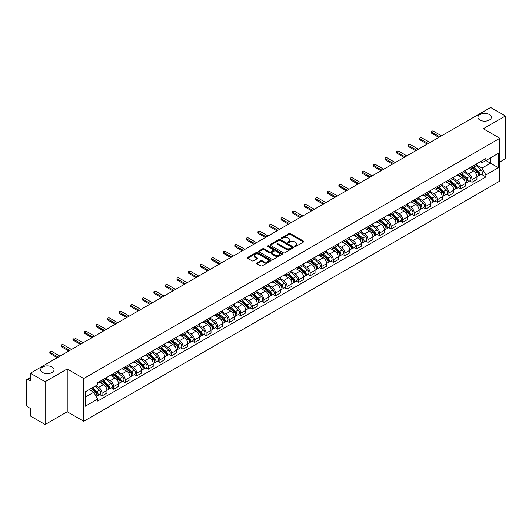 <?xml version="1.0" encoding="UTF-8"?>
<svg xmlns="http://www.w3.org/2000/svg" width="532" height="532" viewBox="0 0 532 532"><rect width="100%" height="100%" fill="white"/><g stroke="black" fill="none" stroke-linecap="round" stroke-linejoin="round"><path stroke-width="0.8" d="M294.781 246.436A0.718 0.419 0 0 0 295.799 246.436L303.526 241.974A1.031 0.592 0 0 0 303.825 241.555A1.031 0.592 0 0 0 303.526 241.129L290.432 233.575A1.031 0.592 0 0 0 288.976 233.575L281.248 238.037A0.718 0.419 0 0 0 282.266 238.622L283.263 238.043A3.292 1.902 0 0 1 287.918 238.043L289.016 238.675A3.292 1.902 0 0 1 289.98 240.018A3.292 1.902 0 0 1 289.016 241.362L288.012 241.94A0.718 0.419 0 0 0 289.029 242.525L290.033 241.954A3.292 1.902 0 0 1 294.688 241.954L295.779 242.579A3.292 1.902 0 0 1 296.743 243.929A3.292 1.902 0 0 1 295.779 245.272L294.781 245.844A0.718 0.419 0 0 0 294.781 246.436L294.781 245.844M52.096 367.007A6.71 3.87 0 0 0 44.788 366.169A6.71 3.87 0 0 0 40.645 369.747A6.71 3.87 0 0 0 42.607 372.486A6.71 3.87 0 0 0 49.922 373.324A6.71 3.87 0 0 0 54.065 369.747A6.71 3.87 0 0 0 52.096 367.007M489.393 114.54A6.71 3.87 0 0 0 482.078 113.702A6.71 3.87 0 0 0 477.936 117.279A6.71 3.87 0 0 0 479.904 120.019A6.71 3.87 0 0 0 487.212 120.857A6.71 3.87 0 0 0 491.355 117.279A6.71 3.87 0 0 0 489.393 114.54M257.036 262.888A1.031 0.592 0 0 0 256.737 263.307A1.031 0.592 0 0 0 257.036 263.732L260.713 265.854A1.031 0.592 0 0 0 262.17 265.854L270.755 260.893A1.031 0.592 0 0 0 271.054 260.474A1.031 0.592 0 0 0 270.755 260.055L257.654 252.494A1.031 0.592 0 0 0 256.205 252.494L247.619 257.448A1.031 0.592 0 0 0 247.314 257.867A1.031 0.592 0 0 0 247.619 258.293L252.055 260.853A1.031 0.592 0 0 0 253.511 260.853L257.182 258.732A1.031 0.592 0 0 0 257.488 258.313A1.031 0.592 0 0 0 257.182 257.894L254.981 256.623A2.753 1.589 0 0 1 254.176 255.5A2.753 1.589 0 0 1 255.879 254.03A2.753 1.589 0 0 1 258.878 254.376L267.496 259.35A2.753 1.589 0 0 1 268.301 260.474A2.753 1.589 0 0 1 266.605 261.943A2.753 1.589 0 0 1 263.606 261.598L262.17 260.766A1.031 0.592 0 0 0 260.713 260.766L257.036 262.888L257.036 263.732M83.743 378.518L67.218 368.975L45.127 381.73L30.377 373.211L490.65 107.477L505.4 115.996L483.315 128.744L499.841 138.287L83.743 378.518L83.743 421.311L499.841 181.08L499.841 138.287M283.337 252.786A1.031 0.592 0 0 0 284.793 252.786L293.378 247.832A1.031 0.592 0 0 0 293.677 247.413A1.031 0.592 0 0 0 293.378 246.994L280.284 239.433A1.031 0.592 0 0 0 278.828 239.433L270.243 244.388A1.031 0.592 0 0 0 269.943 244.806A1.031 0.592 0 0 0 270.243 245.225L283.337 252.786M268.022 246.589A0.718 0.419 0 0 1 268.753 246.695L282.053 254.369L273.481 259.317A1.031 0.592 0 0 1 272.025 259.317L258.931 251.756L258.931 250.918A1.031 0.592 0 0 0 258.632 251.337A1.031 0.592 0 0 0 258.931 251.756M258.931 250.918L262.602 248.796A1.031 0.592 0 0 1 264.058 248.796L269.372 251.862A1.031 0.592 0 0 0 270.828 251.862L273.262 250.459A1.031 0.592 0 0 0 273.561 250.04A1.031 0.592 0 0 0 273.262 249.614L267.736 246.422A0.718 0.419 0 0 1 268.753 245.837L282.066 253.525A1.031 0.592 0 0 1 282.366 253.944A1.031 0.592 0 0 1 282.066 254.363L282.066 253.525M45.127 381.73L45.127 424.523L30.377 416.004L30.377 408.43L28.083 407.106A2.095 1.21 -120 0 1 26.6 404.539L26.6 380.32A2.095 1.21 -120 0 1 27.032 379.356L30.377 377.427M499.841 161.994L505.4 158.789L505.4 115.996M45.127 424.523L67.218 411.768L83.743 421.311M30.377 373.211L30.377 380.786L28.083 379.462A2.095 1.21 -120 0 0 27.032 379.356M472.044 166.529A4.821 2.786 60 0 1 471.046 168.697L475.941 165.871A4.821 2.786 -120 0 0 476.938 163.71M465.108 171.723L468.639 173.765A4.821 2.786 60 0 1 472.05 179.67L476.938 176.843A4.821 2.786 -120 0 0 473.527 170.938L470.029 168.917M476.938 176.843L476.938 179.457L472.05 182.277L469.703 180.927M471.046 168.697A4.821 2.786 60 0 1 468.672 168.478M472.05 179.67L472.05 182.277M460.486 173.206A4.821 2.786 60 0 1 459.488 175.374L464.376 172.548A4.821 2.786 -120 0 0 465.374 170.38M458.138 187.603L460.486 188.953L465.374 186.127L465.374 183.52A4.821 2.786 -120 0 0 461.969 177.615L458.464 175.593M459.488 175.374A4.821 2.786 60 0 1 457.114 175.154M453.543 178.4L457.074 180.441A4.821 2.786 60 0 1 460.486 186.346L460.486 188.953M448.922 179.883A4.821 2.786 60 0 1 447.924 182.044L452.818 179.224A4.821 2.786 -120 0 0 453.816 177.056M446.574 194.273L448.922 195.63L453.816 192.803L453.816 190.197A4.821 2.786 -120 0 0 450.404 184.291L446.907 182.27M447.924 182.044A4.821 2.786 60 0 1 445.55 181.831M441.979 185.076L445.51 187.111A4.821 2.786 60 0 1 448.922 193.016L448.922 195.63M437.357 186.559A4.821 2.786 60 0 1 436.36 188.72L441.254 185.901A4.821 2.786 -120 0 0 442.252 183.733M435.016 200.95L437.357 202.306L442.252 199.48L442.252 196.873A4.821 2.786 -120 0 0 438.84 190.968L435.342 188.946M436.36 188.72A4.821 2.786 60 0 1 433.986 188.508M430.415 191.753L433.952 193.788A4.821 2.786 60 0 1 437.357 199.693L437.357 202.306M425.799 193.236A4.821 2.786 60 0 1 424.802 195.397L429.69 192.571A4.821 2.786 -120 0 0 430.687 190.409M423.452 207.626L425.799 208.983L430.687 206.157L430.687 203.543A4.821 2.786 -120 0 0 427.282 197.638L423.778 195.616M424.802 195.397A4.821 2.786 60 0 1 422.428 195.178M418.857 198.423L422.388 200.464A4.821 2.786 60 0 1 425.799 206.369L425.799 208.983M414.235 199.906A4.821 2.786 60 0 1 413.238 202.074L418.125 199.247A4.821 2.786 -120 0 0 419.13 197.086M411.888 214.303L414.235 215.653L419.13 212.833L419.13 210.22A4.821 2.786 -120 0 0 415.718 204.315L412.214 202.293M413.238 202.074A4.821 2.786 60 0 1 410.864 201.854M407.293 205.099L410.824 207.141A4.821 2.786 60 0 1 414.235 213.046L414.235 215.653M402.671 206.582A4.821 2.786 60 0 1 401.673 208.75L406.568 205.924A4.821 2.786 -120 0 0 407.565 203.763M400.33 220.98L402.671 222.329L407.565 219.51L407.565 216.896A4.821 2.786 -120 0 0 404.154 210.991L400.656 208.97M401.673 208.75A4.821 2.786 60 0 1 399.299 208.531M395.728 211.776L399.266 213.817A4.821 2.786 60 0 1 402.671 219.723L402.671 222.329M391.113 213.259A4.821 2.786 60 0 1 390.109 215.427L395.003 212.601A4.821 2.786 -120 0 0 396.001 210.433M388.766 227.656L391.113 229.006L396.001 226.18L396.001 223.573A4.821 2.786 -120 0 0 392.596 217.668L389.092 215.646M390.109 215.427A4.821 2.786 60 0 1 387.742 215.207M384.171 218.453L387.702 220.494A4.821 2.786 60 0 1 391.113 226.399L391.113 229.006M379.549 219.935A4.821 2.786 60 0 1 378.551 222.097L383.439 219.277A4.821 2.786 -120 0 0 384.437 217.109M377.201 234.326L379.549 235.683L384.443 232.856L384.443 230.25A4.821 2.786 -120 0 0 381.032 224.344L377.527 222.323M378.551 222.097A4.821 2.786 60 0 1 376.177 221.884M372.606 225.129L376.137 227.164A4.821 2.786 60 0 1 379.549 233.069L379.549 235.683M367.984 226.612A4.821 2.786 60 0 1 366.987 228.773L371.881 225.954A4.821 2.786 -120 0 0 372.879 223.786M365.644 241.003L367.984 242.359L372.879 239.533L372.879 236.926A4.821 2.786 -120 0 0 369.467 231.021L365.969 228.999M366.987 228.773A4.821 2.786 60 0 1 364.613 228.56M361.042 231.806L364.58 233.841A4.821 2.786 60 0 1 367.984 239.746L367.984 242.359M356.42 233.289A4.821 2.786 60 0 1 355.423 235.45L360.317 232.624A4.821 2.786 -120 0 0 361.314 230.462M354.079 247.679L356.427 249.036L361.314 246.21L361.314 243.596A4.821 2.786 -120 0 0 357.903 237.691L354.405 235.669M355.423 235.45A4.821 2.786 60 0 1 353.048 235.23M349.484 238.476L353.015 240.517A4.821 2.786 60 0 1 356.427 246.422L356.427 249.036M344.862 239.959A4.821 2.786 60 0 1 343.865 242.127L348.753 239.3A4.821 2.786 -120 0 0 349.75 237.139M342.515 254.356L344.862 255.706L349.75 252.886L349.75 250.273A4.821 2.786 -120 0 0 346.345 244.368L342.841 242.346M343.865 242.127A4.821 2.786 60 0 1 341.491 241.907M337.92 245.152L341.451 247.194A4.821 2.786 60 0 1 344.862 253.099L344.862 255.706M333.298 246.635A4.821 2.786 60 0 1 332.3 248.803L337.195 245.977A4.821 2.786 -120 0 0 338.192 243.816M330.951 261.032L333.298 262.382L338.192 259.563L338.192 256.949A4.821 2.786 -120 0 0 334.781 251.044L331.283 249.023M332.3 248.803A4.821 2.786 60 0 1 329.926 248.584M326.355 251.829L329.887 253.87A4.821 2.786 60 0 1 333.298 259.776L333.298 262.382M321.734 253.312A4.821 2.786 60 0 1 320.736 255.48L325.631 252.653A4.821 2.786 -120 0 0 326.628 250.486M319.393 267.702L321.734 269.059L326.628 266.233L326.628 263.626A4.821 2.786 -120 0 0 323.217 257.721L319.719 255.699M320.736 255.48A4.821 2.786 60 0 1 318.362 255.26M314.791 258.505L318.329 260.547A4.821 2.786 60 0 1 321.734 266.452L321.734 269.059M310.176 259.988A4.821 2.786 60 0 1 309.178 262.15L314.066 259.33A4.821 2.786 -120 0 0 315.064 257.162M307.829 274.379L310.176 275.736L315.064 272.909L315.064 270.303A4.821 2.786 -120 0 0 311.659 264.397L308.154 262.376M309.178 262.15A4.821 2.786 60 0 1 306.804 261.937M303.233 265.182L306.764 267.217A4.821 2.786 60 0 1 310.176 273.122L310.176 275.736M298.612 266.665A4.821 2.786 60 0 1 297.614 268.826L302.502 266.007A4.821 2.786 -120 0 0 303.506 263.839M296.264 281.056L298.612 282.412L303.506 279.586L303.506 276.979A4.821 2.786 -120 0 0 300.095 271.074L296.59 269.052M297.614 268.826A4.821 2.786 60 0 1 295.24 268.607M291.669 271.852L295.2 273.894A4.821 2.786 60 0 1 298.612 279.799L298.612 282.412M287.047 273.342A4.821 2.786 60 0 1 286.05 275.503L290.944 272.677A4.821 2.786 -120 0 0 291.942 270.515M284.706 287.732L287.047 289.089L291.942 286.263L291.942 283.649A4.821 2.786 -120 0 0 288.53 277.744L285.032 275.722M286.05 275.503A4.821 2.786 60 0 1 283.676 275.283M280.105 278.529L283.642 280.57A4.821 2.786 60 0 1 287.047 286.475L287.047 289.089M275.49 280.012A4.821 2.786 60 0 1 274.485 282.179L279.38 279.353A4.821 2.786 -120 0 0 280.377 277.192M273.142 294.409L275.49 295.759L280.377 292.939L280.377 290.326A4.821 2.786 -120 0 0 276.973 284.421L273.468 282.399M274.485 282.179A4.821 2.786 60 0 1 272.118 281.96M268.547 285.205L272.078 287.247A4.821 2.786 60 0 1 275.49 293.152L275.49 295.759M263.925 286.688A4.821 2.786 60 0 1 262.928 288.856L267.815 286.03A4.821 2.786 -120 0 0 268.813 283.869M261.578 301.085L263.925 302.435L268.82 299.616L268.82 297.002A4.821 2.786 -120 0 0 265.408 291.097L261.904 289.076M262.928 288.856A4.821 2.786 60 0 1 260.554 288.637M256.983 291.882L260.514 293.923A4.821 2.786 60 0 1 263.925 299.829L263.925 302.435M252.361 293.365A4.821 2.786 60 0 1 251.363 295.533L256.258 292.706A4.821 2.786 -120 0 0 257.255 290.538M250.02 307.755L252.361 309.112L257.255 306.286L257.255 303.679A4.821 2.786 -120 0 0 253.844 297.774L250.346 295.752M251.363 295.533A4.821 2.786 60 0 1 248.989 295.313M245.418 298.558L248.956 300.6A4.821 2.786 60 0 1 252.361 306.505L252.361 309.112M240.797 300.041A4.821 2.786 60 0 1 239.799 302.203L244.693 299.383A4.821 2.786 -120 0 0 245.691 297.215M238.456 314.432L240.803 315.789L245.691 312.962L245.691 310.356A4.821 2.786 -120 0 0 242.279 304.45L238.782 302.429M239.799 302.203A4.821 2.786 60 0 1 237.425 301.99M233.861 305.235L237.392 307.27A4.821 2.786 60 0 1 240.803 313.175L240.803 315.789M229.239 306.718A4.821 2.786 60 0 1 228.241 308.879L233.129 306.053A4.821 2.786 -120 0 0 234.127 303.892M226.891 321.109L229.239 322.465L234.127 319.639L234.127 317.032A4.821 2.786 -120 0 0 230.722 311.127L227.217 309.105M228.241 308.879A4.821 2.786 60 0 1 225.867 308.66M222.296 311.905L225.827 313.947A4.821 2.786 60 0 1 229.239 319.852L229.239 322.465M217.674 313.395A4.821 2.786 60 0 1 216.677 315.556L221.571 312.73A4.821 2.786 -120 0 0 222.569 310.568M215.327 327.785L217.674 329.142L222.569 326.315L222.569 323.702A4.821 2.786 -120 0 0 219.157 317.797L215.66 315.775M216.677 315.556A4.821 2.786 60 0 1 214.303 315.336M210.732 318.582L214.263 320.623A4.821 2.786 60 0 1 217.674 326.528L217.674 329.142M206.11 320.065A4.821 2.786 60 0 1 205.113 322.232L210.007 319.406A4.821 2.786 -120 0 0 211.005 317.245M203.769 334.462L206.11 335.812L211.005 332.992L211.005 330.379A4.821 2.786 -120 0 0 207.593 324.473L204.095 322.452M205.113 322.232A4.821 2.786 60 0 1 202.739 322.013M199.168 325.258L202.705 327.3A4.821 2.786 60 0 1 206.11 333.205L206.11 335.812M194.552 326.741A4.821 2.786 60 0 1 193.555 328.909L198.443 326.083A4.821 2.786 -120 0 0 199.44 323.922M192.205 341.138L194.552 342.488L199.44 339.669L199.44 337.055A4.821 2.786 -120 0 0 196.035 331.15L192.531 329.128M193.555 328.909A4.821 2.786 60 0 1 191.181 328.69M187.61 331.935L191.141 333.976A4.821 2.786 60 0 1 194.552 339.882L194.552 342.488M182.988 333.418A4.821 2.786 60 0 1 181.991 335.586L186.878 332.759A4.821 2.786 -120 0 0 187.882 330.591M180.641 347.808L182.988 349.165L187.882 346.339L187.882 343.732A4.821 2.786 -120 0 0 184.471 337.827L180.966 335.805M181.991 335.586A4.821 2.786 60 0 1 179.617 335.366M176.045 338.611L179.577 340.653A4.821 2.786 60 0 1 182.988 346.558L182.988 349.165M171.424 340.094A4.821 2.786 60 0 1 170.426 342.256L175.321 339.436A4.821 2.786 -120 0 0 176.318 337.268M169.083 354.485L171.424 355.842L176.318 353.015L176.318 350.408A4.821 2.786 -120 0 0 172.907 344.503L169.409 342.482M170.426 342.256A4.821 2.786 60 0 1 168.052 342.043M164.481 345.288L168.019 347.323A4.821 2.786 60 0 1 171.424 353.228L171.424 355.842M159.866 346.771A4.821 2.786 60 0 1 158.862 348.932L163.756 346.106A4.821 2.786 -120 0 0 164.754 343.945M157.519 361.162L159.866 362.518L164.754 359.692L164.754 357.078A4.821 2.786 -120 0 0 161.349 351.173L157.844 349.152M158.862 348.932A4.821 2.786 60 0 1 156.494 348.713M152.923 351.958L156.455 353.999A4.821 2.786 60 0 1 159.866 359.905L159.866 362.518M148.302 353.447A4.821 2.786 60 0 1 147.304 355.609L152.192 352.783A4.821 2.786 -120 0 0 153.196 350.621M145.954 367.838L148.302 369.195L153.196 366.368L153.196 363.755A4.821 2.786 -120 0 0 149.785 357.85L146.28 355.828M147.304 355.609A4.821 2.786 60 0 1 144.93 355.389M141.359 358.635L144.89 360.676A4.821 2.786 60 0 1 148.302 366.581L148.302 369.195M136.737 360.117A4.821 2.786 60 0 1 135.74 362.285L140.634 359.459A4.821 2.786 -120 0 0 141.632 357.298M134.397 374.515L136.737 375.865L141.632 373.045L141.632 370.432A4.821 2.786 -120 0 0 138.22 364.526L134.722 362.505M135.74 362.285A4.821 2.786 60 0 1 133.366 362.066M129.795 365.311L133.333 367.353A4.821 2.786 60 0 1 136.737 373.258L136.737 375.865M125.173 366.794A4.821 2.786 60 0 1 124.175 368.962L129.07 366.136A4.821 2.786 -120 0 0 130.067 363.968M122.832 381.191L125.18 382.541L130.067 379.722L130.067 377.108A4.821 2.786 -120 0 0 126.656 371.203L123.158 369.181M124.175 368.962A4.821 2.786 60 0 1 121.801 368.743M118.237 371.988L121.768 374.029A4.821 2.786 60 0 1 125.18 379.934L125.18 382.541M113.615 373.471A4.821 2.786 60 0 1 112.618 375.632L117.505 372.812A4.821 2.786 -120 0 0 118.503 370.644M111.268 387.861L113.615 389.218L118.503 386.392L118.503 383.785A4.821 2.786 -120 0 0 115.098 377.88L111.594 375.858M112.618 375.632A4.821 2.786 60 0 1 110.244 375.419M106.673 378.664L110.204 380.699A4.821 2.786 60 0 1 113.615 386.611L113.615 389.218M102.051 380.147A4.821 2.786 60 0 1 101.053 382.308L105.948 379.489A4.821 2.786 -120 0 0 106.945 377.321M99.703 394.538L102.051 395.894L106.945 393.068L106.945 390.461A4.821 2.786 -120 0 0 103.534 384.556L100.036 382.535M101.053 382.308A4.821 2.786 60 0 1 98.679 382.096M95.826 385.753L98.639 387.376A4.821 2.786 60 0 1 102.051 393.281L102.051 395.894M480.236 161.801L481.979 162.805L498.358 153.349L490.504 157.884L490.504 163.191L481.979 168.112L476.665 165.046M85.226 397.178L93.752 392.257L97.682 399.06L85.226 406.248L85.226 391.871L97.682 384.683L97.682 382.668L485.909 158.529L485.909 160.538L498.358 167.726L485.909 174.922L481.979 168.112M498.358 153.349L498.358 167.726M97.682 399.06L97.682 401.068L485.909 176.93L485.909 174.922M67.218 368.975L67.218 411.768M93.752 392.257L89.157 389.604M481.267 174.25L485.909 176.93M295.067 246.535L295.779 246.123A3.292 1.902 0 0 0 296.743 244.78L296.743 243.929M289.98 240.018L289.98 240.876A3.292 1.902 0 0 1 289.016 242.22L288.297 242.632M303.513 241.98L290.432 234.426A1.031 0.592 0 0 0 288.976 234.426L281.534 238.722M293.378 246.994L293.378 247.832L280.284 240.284A1.031 0.592 0 0 0 278.828 240.284L270.256 245.232L270.243 244.388M291.556 247.706A0.718 0.419 0 0 0 291.556 247.121L280.065 240.484A0.718 0.419 0 0 0 279.047 240.484L277.99 241.089A3.292 1.902 0 0 0 277.026 242.432A3.292 1.902 0 0 0 277.99 243.776L285.85 248.318A3.292 1.902 0 0 0 290.505 248.318L291.556 247.706L291.556 248.564A0.718 0.419 0 0 0 291.769 248.264L291.769 247.413M277.026 242.432L277.026 243.29A3.292 1.902 0 0 0 277.99 244.634L277.99 243.776M291.556 248.564L290.505 249.169A3.292 1.902 0 0 1 285.85 249.169L277.99 244.634M258.944 251.769L262.602 249.654L262.602 248.796M273.561 250.04L273.561 250.891A1.031 0.592 0 0 1 273.262 251.31L270.828 252.72A1.031 0.592 0 0 1 269.372 252.72L264.058 249.654A1.031 0.592 0 0 0 262.602 249.654M274.878 255.047A2.753 1.589 0 0 0 277.884 255.393A2.753 1.589 0 0 0 279.579 253.924A2.753 1.589 0 0 0 278.775 252.8L275.736 251.044A1.031 0.592 0 0 0 274.279 251.044L271.845 252.454A1.031 0.592 0 0 0 271.539 252.873A1.031 0.592 0 0 0 271.845 253.292L274.878 255.047L274.878 255.899A2.753 1.589 0 0 0 277.884 256.244A2.753 1.589 0 0 0 279.579 254.775L279.579 253.924M271.539 252.873L271.539 253.731A1.031 0.592 0 0 0 271.845 254.15L271.845 253.292M274.878 255.899L271.845 254.15M268.301 260.474L268.301 261.332A2.753 1.589 0 0 1 266.605 262.801A2.753 1.589 0 0 1 263.606 262.456L262.17 261.624A1.031 0.592 0 0 0 260.713 261.624L257.049 263.739M254.176 255.5L254.176 256.351A2.753 1.589 0 0 0 254.981 257.475L254.981 256.623M257.169 258.738L254.981 257.475M270.741 260.899L257.654 253.352A1.031 0.592 0 0 0 256.205 253.352L247.633 258.299M472.383 167.926L477.091 172.129A2.62 1.516 60 0 1 477.916 176.185L476.938 176.744M472.509 168.039L474.724 169.316M472.855 167.653L478.102 172.328A1.257 0.725 60 0 1 478.494 174.277A1.257 0.725 60 0 1 478.381 174.323M473.64 167.201L478.354 171.404A2.62 1.516 60 0 1 479.172 175.454A2.62 1.516 60 0 1 478.381 175.54M476.266 165.618L481.021 169.861A2.62 1.516 60 0 1 481.846 173.917L479.172 175.454M438.84 137.389L431.725 133.279A1.204 0.698 180 0 1 431.372 132.787L431.372 131.677A1.204 0.698 -0 0 0 431.725 132.169L439.804 136.837M441.513 135.853L433.434 131.185A1.204 0.698 -0 0 0 432.117 131.032A1.204 0.698 -0 0 0 431.372 131.677M460.818 174.602L465.533 178.805A2.62 1.516 60 0 1 466.351 182.855L465.374 183.42M460.945 174.715L463.159 175.992M461.297 174.33L466.537 179.005A1.257 0.725 60 0 1 466.93 180.953A1.257 0.725 60 0 1 466.817 180.993M462.082 173.871L466.79 178.08A2.62 1.516 60 0 1 467.615 182.13A2.62 1.516 60 0 1 466.823 182.217M464.709 172.295L469.457 176.538A2.62 1.516 60 0 1 470.281 180.587L467.615 182.13M449.254 181.279L453.969 185.482A2.62 1.516 60 0 1 454.793 189.532L453.816 190.097M449.38 181.385L451.602 182.669M449.733 181L454.973 185.681A1.257 0.725 60 0 1 455.372 187.623A1.257 0.725 60 0 1 455.252 187.67M450.518 180.548L455.226 184.757A2.62 1.516 60 0 1 456.05 188.807A2.62 1.516 60 0 1 455.259 188.893M453.144 178.971L457.899 183.214A2.62 1.516 60 0 1 458.717 187.264L456.05 188.807M427.282 144.066L420.167 139.956A1.204 0.698 180 0 1 419.815 139.464L419.815 138.353A1.204 0.698 -0 0 0 420.167 138.845L428.247 143.507M429.949 142.523L421.869 137.861A1.204 0.698 -0 0 0 420.553 137.708A1.204 0.698 -0 0 0 419.815 138.353M415.718 150.742L408.603 146.633A1.204 0.698 180 0 1 408.25 146.14L408.25 145.03A1.204 0.698 -0 0 0 408.603 145.522L416.682 150.184M418.385 149.199L410.305 144.538A1.204 0.698 -0 0 0 408.995 144.385A1.204 0.698 -0 0 0 408.25 145.03M437.696 187.956L442.405 192.158A2.62 1.516 60 0 1 443.229 196.208L442.252 196.773M437.816 188.062L440.037 189.345M438.168 187.676L443.415 192.358A1.257 0.725 60 0 1 443.808 194.3A1.257 0.725 60 0 1 443.695 194.346M438.953 187.224L443.668 191.427A2.62 1.516 60 0 1 444.486 195.483A2.62 1.516 60 0 1 443.695 195.563M441.58 185.648L446.335 189.891A2.62 1.516 60 0 1 447.159 193.941L444.486 195.483M426.132 194.626L430.84 198.835A2.62 1.516 60 0 1 431.665 202.885L430.687 203.45M426.258 194.739L428.473 196.022M426.604 194.353L431.851 199.035A1.257 0.725 60 0 1 432.243 200.976A1.257 0.725 60 0 1 432.13 201.023M427.389 193.901L432.104 198.103A2.62 1.516 60 0 1 432.928 202.16A2.62 1.516 60 0 1 432.137 202.24M430.022 192.325L434.77 196.567A2.62 1.516 60 0 1 435.595 200.617L432.928 202.16M414.568 201.302L419.283 205.505A2.62 1.516 60 0 1 420.1 209.561L419.123 210.127M414.694 201.415L416.915 202.692M415.046 201.03L420.287 205.704A1.257 0.725 60 0 1 420.686 207.653A1.257 0.725 60 0 1 420.566 207.699M415.831 200.577L420.539 204.78A2.62 1.516 60 0 1 421.364 208.83A2.62 1.516 60 0 1 420.573 208.916M418.458 199.001L423.213 203.237A2.62 1.516 60 0 1 424.031 207.294L421.364 208.83M404.154 157.419L397.038 153.309A1.204 0.698 180 0 1 396.686 152.817L396.686 151.706A1.204 0.698 -0 0 0 397.038 152.199L405.118 156.86M406.82 155.876L398.747 151.214A1.204 0.698 -0 0 0 397.431 151.061A1.204 0.698 -0 0 0 396.686 151.706M392.596 164.089L385.481 159.986A1.204 0.698 180 0 1 385.121 159.494L385.121 158.376A1.204 0.698 -0 0 0 385.481 158.869L393.554 163.537M395.263 162.553L387.183 157.884A1.204 0.698 -0 0 0 385.866 157.738A1.204 0.698 -0 0 0 385.121 158.376M381.032 170.765L373.916 166.662A1.204 0.698 180 0 1 373.564 166.17L373.564 165.053A1.204 0.698 -0 0 0 373.916 165.545L381.996 170.213M383.698 169.229L375.619 164.561A1.204 0.698 -0 0 0 374.309 164.415A1.204 0.698 -0 0 0 373.564 165.053M403.01 207.979L407.718 212.182A2.62 1.516 60 0 1 408.543 216.238L407.565 216.797M403.13 208.092L405.351 209.369M403.482 207.706L408.722 212.381A1.257 0.725 60 0 1 409.121 214.33A1.257 0.725 60 0 1 409.008 214.376M404.267 207.254L408.982 211.457A2.62 1.516 60 0 1 409.8 215.507A2.62 1.516 60 0 1 409.008 215.593M406.894 205.671L411.648 209.914A2.62 1.516 60 0 1 412.473 213.97L409.8 215.507M369.467 177.442L362.352 173.332A1.204 0.698 180 0 1 361.999 172.84L361.999 171.73A1.204 0.698 -0 0 0 362.352 172.222L370.432 176.883M372.134 175.899L364.061 171.238A1.204 0.698 -0 0 0 362.744 171.085A1.204 0.698 -0 0 0 361.999 171.73M391.446 214.655L396.154 218.858A2.62 1.516 60 0 1 396.978 222.908L396.001 223.473M391.572 214.768L393.786 216.045M391.918 214.383L397.165 219.058A1.257 0.725 60 0 1 397.557 221.006A1.257 0.725 60 0 1 397.444 221.046M392.702 213.924L397.417 218.133A2.62 1.516 60 0 1 398.242 222.183A2.62 1.516 60 0 1 397.451 222.27M395.329 212.348L400.084 216.59A2.62 1.516 60 0 1 400.909 220.64L398.242 222.183M357.903 184.119L350.788 180.009A1.204 0.698 180 0 1 350.435 179.517L350.435 178.406A1.204 0.698 -0 0 0 350.788 178.898L358.867 183.56M360.576 182.576L352.497 177.914A1.204 0.698 -0 0 0 351.18 177.761A1.204 0.698 -0 0 0 350.435 178.406M379.881 221.332L384.596 225.535A2.62 1.516 60 0 1 385.414 229.585L384.437 230.15M380.008 221.438L382.222 222.722M380.36 221.053L385.6 225.734A1.257 0.725 60 0 1 385.993 227.676A1.257 0.725 60 0 1 385.88 227.723M381.145 220.6L385.853 224.803A2.62 1.516 60 0 1 386.678 228.86A2.62 1.516 60 0 1 385.886 228.94M383.772 219.024L388.52 223.267A2.62 1.516 60 0 1 389.344 227.317L386.678 228.86M346.345 190.795L339.23 186.685A1.204 0.698 180 0 1 338.877 186.193L338.877 185.083A1.204 0.698 -0 0 0 339.23 185.575L347.31 190.237M349.012 189.252L340.932 184.591A1.204 0.698 -0 0 0 339.622 184.438A1.204 0.698 -0 0 0 338.877 185.083M368.324 228.009L373.032 232.211A2.62 1.516 60 0 1 373.856 236.261L372.879 236.826M368.443 228.115L370.664 229.398M368.796 227.729L374.036 232.411A1.257 0.725 60 0 1 374.435 234.353A1.257 0.725 60 0 1 374.315 234.399M369.58 227.277L374.289 231.48A2.62 1.516 60 0 1 375.113 235.536A2.62 1.516 60 0 1 374.322 235.616M372.207 225.701L376.962 229.944A2.62 1.516 60 0 1 377.78 233.994L375.113 235.536M334.781 197.472L327.665 193.362A1.204 0.698 180 0 1 327.313 192.87L327.313 191.759A1.204 0.698 -0 0 0 327.665 192.252L335.745 196.913M337.448 195.929L329.368 191.267A1.204 0.698 -0 0 0 328.058 191.114A1.204 0.698 -0 0 0 327.313 191.759M356.759 234.678L361.467 238.888A2.62 1.516 60 0 1 362.292 242.938L361.314 243.503M356.886 234.792L359.1 236.075M357.231 234.406L362.478 239.087A1.257 0.725 60 0 1 362.871 241.029A1.257 0.725 60 0 1 362.757 241.076M358.016 233.954L362.731 238.156A2.62 1.516 60 0 1 363.549 242.206A2.62 1.516 60 0 1 362.757 242.293M360.643 232.378L365.398 236.614A2.62 1.516 60 0 1 366.222 240.67L363.549 242.206M323.217 204.142L316.101 200.039A1.204 0.698 180 0 1 315.749 199.547L315.749 198.429A1.204 0.698 -0 0 0 316.101 198.921L324.181 203.59M325.89 202.606L317.81 197.937A1.204 0.698 -0 0 0 316.493 197.791A1.204 0.698 -0 0 0 315.749 198.429M345.195 241.355L349.91 245.558A2.62 1.516 60 0 1 350.728 249.614L349.75 250.18M345.321 241.468L347.536 242.745M345.674 241.082L350.914 245.757A1.257 0.725 60 0 1 351.306 247.706A1.257 0.725 60 0 1 351.193 247.752M346.458 240.63L351.167 244.833A2.62 1.516 60 0 1 351.991 248.883A2.62 1.516 60 0 1 351.2 248.969M349.085 239.054L353.833 243.29A2.62 1.516 60 0 1 354.658 247.347L351.991 248.883M311.659 210.818L304.543 206.715A1.204 0.698 180 0 1 304.191 206.223L304.191 205.106A1.204 0.698 -0 0 0 304.543 205.598L312.623 210.266M314.326 209.282L306.246 204.614A1.204 0.698 -0 0 0 304.929 204.468A1.204 0.698 -0 0 0 304.191 205.106M333.63 248.032L338.345 252.235A2.62 1.516 60 0 1 339.17 256.291L338.192 256.85M333.757 248.145L335.978 249.422M334.109 247.759L339.35 252.434A1.257 0.725 60 0 1 339.748 254.382A1.257 0.725 60 0 1 339.629 254.429M334.894 247.307L339.602 251.51A2.62 1.516 60 0 1 340.427 255.56A2.62 1.516 60 0 1 339.635 255.646M337.521 245.724L342.276 249.967A2.62 1.516 60 0 1 343.093 254.017L340.427 255.56M300.095 217.495L292.979 213.385A1.204 0.698 180 0 1 292.627 212.893L292.627 211.783A1.204 0.698 -0 0 0 292.979 212.275L301.059 216.936M302.761 215.952L294.681 211.29A1.204 0.698 -0 0 0 293.371 211.138A1.204 0.698 -0 0 0 292.627 211.783M322.073 254.708L326.781 258.911A2.62 1.516 60 0 1 327.606 262.961L326.628 263.526M322.192 254.821L324.414 256.098M322.545 254.436L327.792 259.111A1.257 0.725 60 0 1 328.184 261.059A1.257 0.725 60 0 1 328.071 261.099M323.33 253.977L328.045 258.186A2.62 1.516 60 0 1 328.862 262.236A2.62 1.516 60 0 1 328.071 262.323M325.956 252.401L330.711 256.643A2.62 1.516 60 0 1 331.536 260.693L328.862 262.236M288.53 224.172L281.415 220.062A1.204 0.698 180 0 1 281.062 219.57L281.062 218.459A1.204 0.698 -0 0 0 281.415 218.951L289.494 223.613M291.197 222.629L283.124 217.967A1.204 0.698 -0 0 0 281.807 217.814A1.204 0.698 -0 0 0 281.062 218.459M310.508 261.385L315.217 265.588A2.62 1.516 60 0 1 316.041 269.638L315.064 270.203M310.635 261.491L312.849 262.775M310.981 261.106L316.227 265.787A1.257 0.725 60 0 1 316.62 267.729A1.257 0.725 60 0 1 316.507 267.776M311.765 260.653L316.48 264.856A2.62 1.516 60 0 1 317.305 268.913A2.62 1.516 60 0 1 316.513 268.993M314.399 259.077L319.147 263.32A2.62 1.516 60 0 1 319.971 267.37L317.305 268.913M276.973 230.848L269.857 226.738A1.204 0.698 180 0 1 269.498 226.246L269.498 225.136A1.204 0.698 -0 0 0 269.857 225.628L277.93 230.29M279.639 229.305L271.559 224.644A1.204 0.698 -0 0 0 270.243 224.491A1.204 0.698 -0 0 0 269.498 225.136M298.944 268.055L303.659 272.264A2.62 1.516 60 0 1 304.477 276.314L303.499 276.879M299.07 268.168L301.292 269.451M299.423 267.782L304.663 272.464A1.257 0.725 60 0 1 305.062 274.406A1.257 0.725 60 0 1 304.942 274.452M300.208 267.33L304.916 271.533A2.62 1.516 60 0 1 305.74 275.589A2.62 1.516 60 0 1 304.949 275.669M302.834 265.754L307.589 269.997A2.62 1.516 60 0 1 308.407 274.047L305.74 275.589M265.408 237.525L258.293 233.415A1.204 0.698 180 0 1 257.94 232.923L257.94 231.812A1.204 0.698 -0 0 0 258.293 232.304L266.372 236.966M268.075 235.982L259.995 231.32A1.204 0.698 -0 0 0 258.685 231.167A1.204 0.698 -0 0 0 257.94 231.812M287.386 274.731L292.095 278.941A2.62 1.516 60 0 1 292.919 282.991L291.942 283.556M287.506 274.845L289.727 276.128M287.859 274.459L293.099 279.14A1.257 0.725 60 0 1 293.498 281.082A1.257 0.725 60 0 1 293.385 281.129M288.643 274.007L293.358 278.209A2.62 1.516 60 0 1 294.176 282.259A2.62 1.516 60 0 1 293.385 282.346M291.27 272.431L296.025 276.667A2.62 1.516 60 0 1 296.849 280.723L294.176 282.259M253.844 244.195L246.728 240.092A1.204 0.698 180 0 1 246.376 239.6L246.376 238.482A1.204 0.698 -0 0 0 246.728 238.974L254.808 243.643M256.51 242.659L248.437 237.99A1.204 0.698 -0 0 0 247.121 237.844A1.204 0.698 -0 0 0 246.376 238.482M275.822 281.408L280.53 285.611A2.62 1.516 60 0 1 281.355 289.667L280.377 290.233M275.948 281.521L278.163 282.798M276.294 281.135L281.541 285.81A1.257 0.725 60 0 1 281.933 287.759A1.257 0.725 60 0 1 281.82 287.805M277.079 280.683L281.794 284.886A2.62 1.516 60 0 1 282.618 288.936A2.62 1.516 60 0 1 281.827 289.022M279.706 279.107L284.46 283.343A2.62 1.516 60 0 1 285.285 287.4L282.618 288.936M242.279 250.871L235.164 246.768A1.204 0.698 180 0 1 234.812 246.276L234.812 245.159A1.204 0.698 -0 0 0 235.164 245.651L243.244 250.319M244.953 249.335L236.873 244.667A1.204 0.698 -0 0 0 235.556 244.52A1.204 0.698 -0 0 0 234.812 245.159M264.258 288.085L268.973 292.287A2.62 1.516 60 0 1 269.791 296.344L268.813 296.903M264.384 288.198L266.599 289.475M264.737 287.812L269.977 292.487A1.257 0.725 60 0 1 270.369 294.435A1.257 0.725 60 0 1 270.256 294.482M265.521 287.36L270.229 291.563A2.62 1.516 60 0 1 271.054 295.612A2.62 1.516 60 0 1 270.263 295.699M268.148 285.777L272.896 290.02A2.62 1.516 60 0 1 273.721 294.07L271.054 295.612M230.722 257.548L223.606 253.438A1.204 0.698 180 0 1 223.254 252.946L223.254 251.835A1.204 0.698 -0 0 0 223.606 252.328L231.686 256.989M233.388 256.005L225.309 251.343A1.204 0.698 -0 0 0 223.999 251.19A1.204 0.698 -0 0 0 223.254 251.835M252.7 294.761L257.408 298.964A2.62 1.516 60 0 1 258.233 303.014L257.255 303.579M252.82 294.874L255.041 296.151M253.172 294.489L258.412 299.164A1.257 0.725 60 0 1 258.811 301.105A1.257 0.725 60 0 1 258.692 301.152M253.957 294.03L258.665 298.239A2.62 1.516 60 0 1 259.49 302.289A2.62 1.516 60 0 1 258.698 302.375M256.584 292.454L261.338 296.696A2.62 1.516 60 0 1 262.156 300.746L259.49 302.289M219.157 264.224L212.042 260.115A1.204 0.698 180 0 1 211.689 259.623L211.689 258.512A1.204 0.698 -0 0 0 212.042 259.004L220.122 263.666M221.824 262.682L213.744 258.02A1.204 0.698 -0 0 0 212.434 257.867A1.204 0.698 -0 0 0 211.689 258.512M241.136 301.438L245.844 305.641A2.62 1.516 60 0 1 246.668 309.69L245.691 310.256M241.262 301.544L243.476 302.828M241.608 301.159L246.855 305.84A1.257 0.725 60 0 1 247.247 307.782A1.257 0.725 60 0 1 247.134 307.829M242.393 300.706L247.107 304.909A2.62 1.516 60 0 1 247.925 308.966A2.62 1.516 60 0 1 247.134 309.045M245.019 299.13L249.774 303.373A2.62 1.516 60 0 1 250.599 307.423L247.925 308.966M207.593 270.901L200.478 266.791A1.204 0.698 180 0 1 200.125 266.299L200.125 265.189A1.204 0.698 -0 0 0 200.478 265.681L208.557 270.342M210.266 269.358L202.187 264.697A1.204 0.698 -0 0 0 200.87 264.544A1.204 0.698 -0 0 0 200.125 265.189M229.571 308.108L234.286 312.317A2.62 1.516 60 0 1 235.104 316.367L234.127 316.932M229.698 308.221L231.912 309.504M230.05 307.835L235.29 312.517A1.257 0.725 60 0 1 235.683 314.459A1.257 0.725 60 0 1 235.57 314.505M230.835 307.383L235.543 311.586A2.62 1.516 60 0 1 236.368 315.642A2.62 1.516 60 0 1 235.576 315.722M233.462 305.807L238.21 310.05A2.62 1.516 60 0 1 239.034 314.099L236.368 315.642M196.035 277.578L188.92 273.468A1.204 0.698 180 0 1 188.567 272.976L188.567 271.865A1.204 0.698 -0 0 0 188.92 272.357L197 277.019M198.702 276.035L190.622 271.373A1.204 0.698 -0 0 0 189.306 271.22A1.204 0.698 -0 0 0 188.567 271.865M218.007 314.784L222.722 318.987A2.62 1.516 60 0 1 223.546 323.044L222.569 323.609M218.133 314.897L220.354 316.181M218.486 314.512L223.726 319.187A1.257 0.725 60 0 1 224.125 321.135A1.257 0.725 60 0 1 224.005 321.182M219.27 314.06L223.979 318.262A2.62 1.516 60 0 1 224.803 322.312A2.62 1.516 60 0 1 224.012 322.399M221.897 312.483L226.652 316.72A2.62 1.516 60 0 1 227.47 320.776L224.803 322.312M184.471 284.248L177.356 280.145A1.204 0.698 180 0 1 177.003 279.652L177.003 278.535A1.204 0.698 -0 0 0 177.356 279.027L185.435 283.696M187.138 282.711L179.058 278.043A1.204 0.698 -0 0 0 177.748 277.897A1.204 0.698 -0 0 0 177.003 278.535M206.449 321.461L211.157 325.664A2.62 1.516 60 0 1 211.982 329.72L211.005 330.286M206.569 321.574L208.79 322.851M206.921 321.188L212.168 325.863A1.257 0.725 60 0 1 212.561 327.812A1.257 0.725 60 0 1 212.448 327.858M207.706 320.736L212.421 324.939A2.62 1.516 60 0 1 213.239 328.989A2.62 1.516 60 0 1 212.448 329.075M210.333 319.16L215.088 323.396A2.62 1.516 60 0 1 215.912 327.453L213.239 328.989M172.907 290.924L165.791 286.821A1.204 0.698 180 0 1 165.439 286.329L165.439 285.212A1.204 0.698 -0 0 0 165.791 285.704L173.871 290.372M175.573 289.388L167.5 284.72A1.204 0.698 -0 0 0 166.184 284.573A1.204 0.698 -0 0 0 165.439 285.212M194.885 328.138L199.6 332.34A2.62 1.516 60 0 1 200.418 336.39L199.44 336.956M195.011 328.251L197.226 329.527M195.357 327.865L200.604 332.54A1.257 0.725 60 0 1 200.996 334.488A1.257 0.725 60 0 1 200.883 334.528M196.142 327.413L200.857 331.616A2.62 1.516 60 0 1 201.681 335.665A2.62 1.516 60 0 1 200.89 335.752M198.775 325.83L203.523 330.073A2.62 1.516 60 0 1 204.348 334.123L201.681 335.665M161.349 297.601L154.233 293.491A1.204 0.698 180 0 1 153.874 292.999L153.874 291.888A1.204 0.698 -0 0 0 154.233 292.381L162.307 297.042M164.016 296.058L155.936 291.396A1.204 0.698 -0 0 0 154.619 291.243A1.204 0.698 -0 0 0 153.874 291.888M183.321 334.814L188.035 339.017A2.62 1.516 60 0 1 188.86 343.067L187.876 343.632M183.447 334.927L185.668 336.204M183.799 334.542L189.04 339.217A1.257 0.725 60 0 1 189.439 341.158A1.257 0.725 60 0 1 189.319 341.205M184.584 334.083L189.292 338.292A2.62 1.516 60 0 1 190.117 342.342A2.62 1.516 60 0 1 189.326 342.428M187.211 332.507L191.966 336.749A2.62 1.516 60 0 1 192.784 340.799L190.117 342.342M149.785 304.277L142.669 300.168A1.204 0.698 180 0 1 142.317 299.676L142.317 298.565A1.204 0.698 -0 0 0 142.669 299.057L150.749 303.719M152.451 302.735L144.371 298.073A1.204 0.698 -0 0 0 143.061 297.92A1.204 0.698 -0 0 0 142.317 298.565M171.763 341.491L176.471 345.694A2.62 1.516 60 0 1 177.296 349.743L176.318 350.309M171.883 341.597L174.104 342.881M172.235 341.212L177.475 345.893A1.257 0.725 60 0 1 177.874 347.835A1.257 0.725 60 0 1 177.761 347.881M173.02 340.759L177.735 344.962A2.62 1.516 60 0 1 178.553 349.019A2.62 1.516 60 0 1 177.761 349.098M175.646 339.183L180.401 343.426A2.62 1.516 60 0 1 181.226 347.476L178.553 349.019M138.22 310.954L131.105 306.844A1.204 0.698 180 0 1 130.752 306.352L130.752 305.242A1.204 0.698 -0 0 0 131.105 305.734L139.185 310.395M140.887 309.411L132.814 304.75A1.204 0.698 -0 0 0 131.497 304.597A1.204 0.698 -0 0 0 130.752 305.242M160.199 348.161L164.907 352.37A2.62 1.516 60 0 1 165.731 356.42L164.754 356.985M160.325 348.274L162.539 349.557M160.671 347.888L165.918 352.57A1.257 0.725 60 0 1 166.31 354.512A1.257 0.725 60 0 1 166.197 354.558M161.455 347.436L166.17 351.639A2.62 1.516 60 0 1 166.995 355.695A2.62 1.516 60 0 1 166.203 355.775M164.082 345.86L168.837 350.103A2.62 1.516 60 0 1 169.661 354.152L166.995 355.695M126.656 317.631L119.54 313.521A1.204 0.698 180 0 1 119.188 313.029L119.188 311.918A1.204 0.698 -0 0 0 119.54 312.41L127.62 317.072M129.329 316.088L121.249 311.426A1.204 0.698 -0 0 0 119.933 311.273A1.204 0.698 -0 0 0 119.188 311.918M148.634 354.837L153.349 359.04A2.62 1.516 60 0 1 154.167 363.097L153.189 363.662M148.761 354.95L150.975 356.234M149.113 354.565L154.353 359.24A1.257 0.725 60 0 1 154.745 361.188A1.257 0.725 60 0 1 154.632 361.235M149.898 354.113L154.606 358.315A2.62 1.516 60 0 1 155.43 362.365A2.62 1.516 60 0 1 154.639 362.452M152.524 352.536L157.273 356.773A2.62 1.516 60 0 1 158.097 360.829L155.43 362.365M115.098 324.301L107.983 320.197A1.204 0.698 180 0 1 107.63 319.705L107.63 318.588A1.204 0.698 -0 0 0 107.983 319.08L116.062 323.749M117.765 322.764L109.685 318.096A1.204 0.698 -0 0 0 108.375 317.95A1.204 0.698 -0 0 0 107.63 318.588M137.076 361.514L141.785 365.717A2.62 1.516 60 0 1 142.609 369.773L141.632 370.339M137.196 361.627L139.417 362.904M137.549 361.241L142.789 365.916A1.257 0.725 60 0 1 143.188 367.865A1.257 0.725 60 0 1 143.068 367.911M138.333 360.789L143.042 364.992A2.62 1.516 60 0 1 143.866 369.042A2.62 1.516 60 0 1 143.075 369.128M140.96 359.213L145.715 363.449A2.62 1.516 60 0 1 146.533 367.506L143.866 369.042M103.534 330.977L96.418 326.867A1.204 0.698 180 0 1 96.066 326.375L96.066 325.265A1.204 0.698 -0 0 0 96.418 325.757L104.498 330.425M106.2 329.441L98.121 324.773A1.204 0.698 -0 0 0 96.811 324.62A1.204 0.698 -0 0 0 96.066 325.265M125.512 368.191L130.22 372.393A2.62 1.516 60 0 1 131.045 376.443L130.067 377.008M125.638 368.304L127.853 369.58M125.984 367.918L131.231 372.593A1.257 0.725 60 0 1 131.623 374.541A1.257 0.725 60 0 1 131.51 374.581M126.769 367.466L131.484 371.668A2.62 1.516 60 0 1 132.302 375.718A2.62 1.516 60 0 1 131.51 375.805M129.396 365.883L134.15 370.126A2.62 1.516 60 0 1 134.975 374.176L132.302 375.718M91.97 337.654L84.854 333.544A1.204 0.698 180 0 1 84.502 333.052L84.502 331.941A1.204 0.698 -0 0 0 84.854 332.433L92.934 337.095M94.643 336.111L86.563 331.449A1.204 0.698 -0 0 0 85.246 331.296A1.204 0.698 -0 0 0 84.502 331.941M113.948 374.867L118.663 379.07A2.62 1.516 60 0 1 119.481 383.12L118.503 383.685M114.074 374.974L116.289 376.257M114.427 374.588L119.667 379.269A1.257 0.725 60 0 1 120.059 381.211A1.257 0.725 60 0 1 119.946 381.258M115.211 374.136L119.919 378.345A2.62 1.516 60 0 1 120.744 382.395A2.62 1.516 60 0 1 119.953 382.481M117.838 372.56L122.586 376.802A2.62 1.516 60 0 1 123.411 380.852L120.744 382.395M80.412 344.33L73.296 340.221A1.204 0.698 180 0 1 72.944 339.729L72.944 338.618A1.204 0.698 -0 0 0 73.296 339.11L81.376 343.772M83.078 342.788L74.999 338.126A1.204 0.698 -0 0 0 73.682 337.973A1.204 0.698 -0 0 0 72.944 338.618M102.383 381.544L107.098 385.747A2.62 1.516 60 0 1 107.923 389.796L106.945 390.362M102.51 381.65L104.731 382.934M102.862 381.264L108.102 385.946A1.257 0.725 60 0 1 108.501 387.888A1.257 0.725 60 0 1 108.382 387.934M103.647 380.812L108.355 385.015A2.62 1.516 60 0 1 109.18 389.072A2.62 1.516 60 0 1 108.388 389.151M106.274 379.236L111.028 383.479A2.62 1.516 60 0 1 111.846 387.529L109.18 389.072M68.847 351.007L61.732 346.897A1.204 0.698 180 0 1 61.38 346.405L61.38 345.295A1.204 0.698 -0 0 0 61.732 345.787L69.812 350.448M71.514 349.464L63.434 344.803A1.204 0.698 -0 0 0 62.124 344.65A1.204 0.698 -0 0 0 61.38 345.295M91.112 388.473L95.534 392.423A2.62 1.516 60 0 1 96.359 396.473L96.225 396.546M91.158 388.446L93.166 389.61M91.584 388.2L96.545 392.623A1.257 0.725 60 0 1 96.937 394.564A1.257 0.725 60 0 1 96.824 394.611M92.369 387.748L96.797 391.692A2.62 1.516 60 0 1 97.615 395.748A2.62 1.516 60 0 1 96.824 395.828M95.042 386.205L99.464 390.156A2.62 1.516 60 0 1 100.289 394.205L97.615 395.748M57.283 357.684L50.168 353.574A1.204 0.698 180 0 1 49.815 353.082L49.815 351.965A1.204 0.698 -0 0 0 50.168 352.457L58.247 357.125M59.95 356.141L51.877 351.472A1.204 0.698 -0 0 0 50.56 351.326A1.204 0.698 -0 0 0 49.815 351.965M113.615 386.611L118.503 383.785M125.18 379.934L130.067 377.108M136.737 373.258L141.632 370.432M148.302 366.581L153.196 363.755M159.866 359.905L164.754 357.078M171.424 353.228L176.318 350.408M182.988 346.558L187.882 343.732M194.552 339.882L199.44 337.055M206.11 333.205L211.005 330.379M217.674 326.528L222.569 323.702M229.239 319.852L234.127 317.032M240.803 313.175L245.691 310.356M252.361 306.505L257.255 303.679M263.925 299.829L268.82 297.002M275.49 293.152L280.377 290.326M287.047 286.475L291.942 283.649M298.612 279.799L303.506 276.979M310.176 273.122L315.064 270.303M321.734 266.452L326.628 263.626M333.298 259.776L338.192 256.949M344.862 253.099L349.75 250.273M356.427 246.422L361.314 243.596M367.984 239.746L372.879 236.926M379.549 233.069L384.443 230.25M391.113 226.399L396.001 223.573M402.671 219.723L407.565 216.896M414.235 213.046L419.13 210.22M425.799 206.369L430.687 203.543M437.357 199.693L442.252 196.873M448.922 193.016L453.816 190.197M460.486 186.346L465.374 183.52M102.051 393.281L106.945 390.461M98.639 387.376L103.534 384.556M110.204 380.699L115.098 377.88M121.768 374.029L126.656 371.203M133.333 367.353L138.22 364.526M144.89 360.676L149.785 357.85M156.455 353.999L161.349 351.173M168.019 347.323L172.907 344.503M179.577 340.653L184.471 337.827M191.141 333.976L196.035 331.15M202.705 327.3L207.593 324.473M214.263 320.623L219.157 317.797M225.827 313.947L230.722 311.127M237.392 307.27L242.279 304.45M248.956 300.6L253.844 297.774M260.514 293.923L265.408 291.097M272.078 287.247L276.973 284.421M283.642 280.57L288.53 277.744M295.2 273.894L300.095 271.074M306.764 267.217L311.659 264.397M318.329 260.547L323.217 257.721M329.887 253.87L334.781 251.044M341.451 247.194L346.345 244.368M353.015 240.517L357.903 237.691M364.58 233.841L369.467 231.021M376.137 227.164L381.032 224.344M387.702 220.494L392.596 217.668M399.266 213.817L404.154 210.991M410.824 207.141L415.718 204.315M422.388 200.464L427.282 197.638M433.952 193.788L438.84 190.968M445.51 187.111L450.404 184.291M457.074 180.441L461.969 177.615M468.639 173.765L473.527 170.938M30.377 378.132L28.083 379.462M295.779 246.123L295.779 245.272M288.012 242.525L288.012 241.94M289.016 242.22L289.016 241.362M281.248 238.622L281.248 238.037M288.976 234.426L288.976 233.575M290.432 234.426L290.432 233.575M303.526 241.974L303.526 241.129M278.828 240.284L278.828 239.433M280.284 240.284L280.284 239.433M285.85 249.169L285.85 248.318M290.505 249.169L290.505 248.318M264.058 249.654L264.058 248.796M269.372 252.72L269.372 251.862M270.828 252.72L270.828 251.862M273.262 251.31L273.262 250.459M268.753 246.695L268.753 245.837M260.713 261.624L260.713 260.766M262.17 261.624L262.17 260.766M263.606 262.456L263.606 261.598M257.182 258.732L257.182 257.894M247.619 258.293L247.619 257.448M256.205 253.352L256.205 252.494M257.654 253.352L257.654 252.494M270.755 260.893L270.755 260.055M477.091 172.129L475.621 172.98M478.753 173.698L478.281 173.971M481.021 169.861L478.354 171.404M431.725 132.169L431.725 133.279M465.533 178.805L464.064 179.656M467.189 180.375L466.717 180.647M469.457 176.538L466.79 178.08M453.969 185.482L452.499 186.326M455.631 187.051L455.159 187.324M457.899 183.214L455.226 184.757M420.167 138.845L420.167 139.956M408.603 145.522L408.603 146.633M442.405 192.158L440.935 193.003M444.067 193.728L443.595 194M446.335 189.891L443.668 191.427M430.84 198.835L429.377 199.68M432.503 200.398L432.031 200.67M434.77 196.567L432.104 198.103M419.283 205.505L417.813 206.356M420.945 207.074L420.473 207.347M423.213 203.237L420.539 204.78M397.038 152.199L397.038 153.309M385.481 158.869L385.481 159.986M373.916 165.545L373.916 166.662M407.718 212.182L406.248 213.033M409.381 213.751L408.909 214.024M411.648 209.914L408.982 211.457M362.352 172.222L362.352 173.332M396.154 218.858L394.684 219.709M397.816 220.428L397.344 220.7M400.084 216.59L397.417 218.133M350.788 178.898L350.788 180.009M384.596 225.535L383.126 226.379M386.259 227.104L385.786 227.377M388.52 223.267L385.853 224.803M339.23 185.575L339.23 186.685M373.032 232.211L371.562 233.056M374.694 233.781L374.222 234.053M376.962 229.944L374.289 231.48M327.665 192.252L327.665 193.362M361.467 238.888L359.998 239.733M363.13 240.451L362.658 240.723M365.398 236.614L362.731 238.156M316.101 198.921L316.101 200.039M349.91 245.558L348.44 246.409M351.566 247.127L351.093 247.4M353.833 243.29L351.167 244.833M304.543 205.598L304.543 206.715M338.345 252.235L336.876 253.086M340.008 253.804L339.536 254.077M342.276 249.967L339.602 251.51M292.979 212.275L292.979 213.385M326.781 258.911L325.311 259.762M328.444 260.481L327.971 260.753M330.711 256.643L328.045 258.186M281.415 218.951L281.415 220.062M315.217 265.588L313.754 266.432M316.879 267.157L316.407 267.43M319.147 263.32L316.48 264.856M269.857 225.628L269.857 226.738M303.659 272.264L302.189 273.109M305.321 273.834L304.849 274.106M307.589 269.997L304.916 271.533M258.293 232.304L258.293 233.415M292.095 278.941L290.625 279.785M293.757 280.504L293.285 280.776M296.025 276.667L293.358 278.209M246.728 238.974L246.728 240.092M280.53 285.611L279.061 286.462M282.193 287.18L281.721 287.453M284.46 283.343L281.794 284.886M235.164 245.651L235.164 246.768M268.973 292.287L267.503 293.139M270.635 293.857L270.163 294.13M272.896 290.02L270.229 291.563M223.606 252.328L223.606 253.438M257.408 298.964L255.939 299.815M259.071 300.533L258.599 300.806M261.338 296.696L258.665 298.239M212.042 259.004L212.042 260.115M245.844 305.641L244.374 306.485M247.506 307.21L247.034 307.483M249.774 303.373L247.107 304.909M200.478 265.681L200.478 266.791M234.286 312.317L232.817 313.162M235.942 313.887L235.47 314.159M238.21 310.05L235.543 311.586M188.92 272.357L188.92 273.468M222.722 318.987L221.252 319.838M224.384 320.557L223.912 320.829M226.652 316.72L223.979 318.262M177.356 279.027L177.356 280.145M211.157 325.664L209.688 326.515M212.82 327.233L212.348 327.506M215.088 323.396L212.421 324.939M165.791 285.704L165.791 286.821M199.6 332.34L198.13 333.192M201.256 333.91L200.783 334.182M203.523 330.073L200.857 331.616M154.233 292.381L154.233 293.491M188.035 339.017L186.566 339.868M189.698 340.586L189.226 340.859M191.966 336.749L189.292 338.292M142.669 299.057L142.669 300.168M176.471 345.694L175.001 346.538M178.134 347.263L177.661 347.536M180.401 343.426L177.735 344.962M131.105 305.734L131.105 306.844M164.907 352.37L163.437 353.215M166.569 353.94L166.097 354.212M168.837 350.103L166.17 351.639M119.54 312.41L119.54 313.521M153.349 359.04L151.879 359.891M155.012 360.61L154.539 360.882M157.273 356.773L154.606 358.315M107.983 319.08L107.983 320.197M141.785 365.717L140.315 366.568M143.447 367.286L142.975 367.559M145.715 363.449L143.042 364.992M96.418 325.757L96.418 326.867M130.22 372.393L128.751 373.245M131.883 373.963L131.411 374.235M134.15 370.126L131.484 371.668M84.854 332.433L84.854 333.544M118.663 379.07L117.193 379.914M120.318 380.639L119.846 380.912M122.586 376.802L119.919 378.345M73.296 339.11L73.296 340.221M107.098 385.747L105.629 386.591M108.761 387.316L108.289 387.589M111.028 383.479L108.355 385.015M61.732 345.787L61.732 346.897M95.534 392.423L94.27 393.155M97.196 393.993L96.724 394.265M99.464 390.156L96.797 391.692M50.168 352.457L50.168 353.574"/></g></svg>

